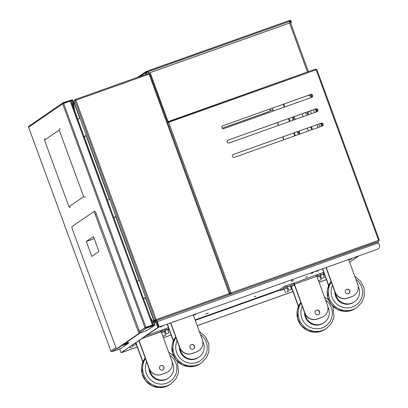 <?xml version="1.0" encoding="UTF-8"?>
<svg xmlns="http://www.w3.org/2000/svg" width="408" height="408" viewBox="0 0 408 408"><rect width="100%" height="100%" fill="white"/><g stroke="black" fill="none" stroke-linecap="round" stroke-linejoin="round"><path stroke-width="0.61" d="M321.81 126.21L320.77 123.369M316.557 111.853L315.517 109.007M311.304 97.497L310.264 94.651M310.106 94.707L311.146 97.553M315.358 109.064L316.399 111.909M320.611 123.42L321.652 126.266M272.753 109.829L273.207 111.063M277.42 122.579L278.46 125.424M282.678 136.935L283.718 139.781M283.871 139.725L282.831 136.879M278.618 125.368L277.578 122.522M273.365 111.012L272.325 108.166M122.094 352.328L137.297 347.04M163.409 337.737L171.141 334.983M197.222 325.696L292.964 291.598M319.087 282.29L326.425 279.674M326.41 279.633L319.071 282.249M292.949 291.552L197.207 325.655M171.125 334.942L163.394 337.697M137.282 346.999L122.135 352.441M121.069 352.752L158.595 327.247L156.647 321.932L156.917 321.351L156.601 320.489A1.377 1.351 55.5 0 0 155.8 322.238L157.743 327.548L121.069 352.752L119.672 348.937M158.595 327.247L157.743 327.548M159.232 326.951L157.284 321.637L378.517 242.842L379.409 245.279A3.06 3.009 -124.5 0 1 377.624 249.161L159.089 327.048L377.624 249.161M378.308 248.814L378.165 248.911A3.06 3.009 -124.5 0 1 377.482 249.257M156.728 321.484L157.146 321.733L159.089 327.048M156.601 320.489L157.284 321.637M377.844 241.689L156.611 320.484L377.844 241.689L378.517 242.842M299.554 133.549A9.185 1.657 70.4 0 1 298.024 131.468M293.837 119.947A9.185 1.657 70.4 0 1 293.622 116.902M319.836 126.913L318.796 124.073M314.583 112.557L313.538 109.711M302.088 113.791L303.129 116.637M307.341 128.148L308.382 130.994M295.377 119.396A9.185 1.657 -109.6 0 0 293.53 116.841M292.801 117.101A9.185 1.657 -109.6 0 0 292.985 120.248M297.172 131.774A9.185 1.657 -109.6 0 0 299.243 134.028A9.185 1.657 -109.6 0 0 299.421 130.973M308.621 95.237L309.182 96.227L308.989 95.105M297.519 102.408L297.172 101.939L297.197 102.52M254.291 296.825L255.872 296.177L254.291 296.825M283.361 282.999L284.544 282.509L283.361 282.999M291.358 280.413L292.862 279.796L291.358 280.413M291.429 281.489L293.439 280.668L291.429 281.489M305.628 277.369L307.632 276.542L305.628 277.369M311.268 273.493L313.273 272.666L311.268 273.493M288.813 290.246L291.485 289.252L288.813 290.246M208.325 313.043L205.663 314.094L208.325 313.043M135.568 344.842L133.319 345.607L135.568 344.842M168.907 332.908L166.194 333.902L168.907 332.908L167.596 329.317M131.667 347.402L130.06 347.917L131.667 347.402M165.301 335.33L162.899 336.161L165.301 335.33M318.49 270.677L315.838 271.621L318.49 270.677M351.349 259.014L348.799 259.911L351.349 259.014M318.51 280.709L321.091 279.796L318.531 280.765M286.681 292.133L288.206 291.506L286.681 292.133M321.739 278.531L324.365 277.547L321.739 278.531M161.951 326.533L160.39 327.032L161.951 326.533M193.392 315.231L196.039 314.282L193.407 315.272M86.302 241.47L93.447 236.558L98.935 251.481L91.785 256.392L86.302 241.47L94.212 238.639M137.894 330.572A3.06 0.551 70.3 0 1 138.48 333.77L139.613 333.361A3.06 0.551 -109.7 0 0 139.031 330.169L137.894 330.572L95.151 214.287L96.288 213.879A3.06 0.551 -109.7 0 0 94.784 211.319A3.06 0.551 -109.7 0 0 94.763 211.334L93.677 211.721M139.613 333.361L117.983 348.223L116.851 348.631L138.48 333.77M116.851 348.631A3.06 0.551 70.3 0 1 116.826 348.641A3.06 0.551 70.3 0 1 115.326 346.081L72.583 229.791A3.06 0.551 70.3 0 1 72.002 226.598L93.626 211.737A3.06 0.551 70.3 0 1 93.651 211.726A3.06 0.551 70.3 0 1 95.151 214.287M96.288 213.879L139.031 330.169M73.588 104.504L74.491 103.887L79.805 118.407M126.551 252.389L113.873 217.75M107.437 200.165L84.237 136.756M77.801 119.167L74.746 110.823M154.076 320.622L152.806 321.443M153.393 321.269L154.178 320.729M154.627 320.591L153.576 321.575M153.938 322.187L154.902 321.524L154.744 320.515M74.394 102.882L73.414 103.556M73.843 104.331L73.573 104.428M73.557 104.321L74.649 103.571M222.238 128.229L268.398 111.787A3.06 3.009 55.5 0 0 269.132 111.404M270.468 108.829A3.06 3.009 55.5 0 1 268.495 111.726L222.217 128.209M74.134 102.168L73.261 102.729M73.379 103.367L74.343 102.745M84.073 136.813L86.363 135.589M80.07 118.34L77.78 119.182L83.972 136.537M84.084 136.415L86.358 135.568M143.591 298.753L145.641 297.6L143.427 298.432M145.641 297.6L139.337 280.373L137.037 281.214L143.341 298.442M113.827 217.765L116.005 216.587M109.696 199.344L107.416 200.185L113.715 217.464M113.715 217.418L115.999 216.571M310.952 94.442L311.977 97.242M316.205 108.798L317.23 111.598M321.463 123.155L322.483 125.955M322.585 125.899L321.575 123.145M317.327 111.542L316.322 108.788M312.074 97.186L311.069 94.432M229.454 293.745L231.076 292.898L168.662 122.339L316.149 69.804L378.563 240.368L231.076 292.898L229.495 293.867M379.267 240.144L316.858 69.6L316.149 69.804L315.7 69.039L168.218 121.569L168.662 122.339L167.683 122.732M230.984 292.964L230.066 294.321M231.117 293.949L378.022 241.816M231.076 292.898L231.249 293.857M315.7 69.039L167.448 122.094M167.657 122.665L168.412 122.145L168.555 122.374M378.639 240.593L379.287 240.149L378.563 240.368L378.736 241.327M228.067 140.128L315.996 108.808A1.53 1.505 -124.5 0 1 317.383 111.506A1.53 1.505 -124.5 0 1 317.047 111.68L229.118 142.999A1.53 1.505 -124.5 0 1 227.725 140.301A1.53 1.505 -124.5 0 1 228.067 140.128L315.899 108.875A1.53 1.505 -124.5 0 1 317.337 111.537M227.679 140.332A1.53 1.505 -124.5 0 1 227.975 140.189M222.814 125.766L310.738 94.452A1.53 1.505 -124.5 0 1 312.13 97.15A1.53 1.505 -124.5 0 1 311.788 97.323L223.864 128.642A1.53 1.505 -124.5 0 1 222.472 125.944A1.53 1.505 -124.5 0 1 222.814 125.766L310.646 94.518A1.53 1.505 -124.5 0 1 312.084 97.181M222.426 125.975A1.53 1.505 -124.5 0 1 222.722 125.832M233.32 154.484L321.249 123.165A1.53 1.505 -124.5 0 1 322.641 125.863A1.53 1.505 -124.5 0 1 322.3 126.036L234.371 157.355A1.53 1.505 -124.5 0 1 232.983 154.657A1.53 1.505 -124.5 0 1 233.32 154.484L321.152 123.231A1.53 1.505 -124.5 0 1 322.59 125.894M232.932 154.688A1.53 1.505 -124.5 0 1 233.228 154.545M74.567 100.858L74.383 100.184L75.475 99.435L75.924 100.205L74.929 100.603L155.208 319.979L154.117 320.734L154.754 320.545M74.588 100.837L75.679 100.011L75.817 100.241M156.019 320.066L154.693 320.525L156.106 319.642L156.167 319.964L155.086 320.703L155.295 321.28L156.376 320.535L229.454 294.54M154.127 320.719L73.838 101.357L154.117 320.734M156.106 319.642L156.376 320.535M148.65 73.374L75.475 99.435L148.645 73.374L149.099 74.139L149.823 73.924L230.102 293.296L156.203 319.576L75.924 100.205L149.099 74.139L229.551 294.474M156.203 319.576L155.208 319.979M73.848 101.347L74.929 100.603M149.823 73.924L230.102 293.296M272.911 109.772L269.703 110.915M269.657 110.961L272.763 109.854M172.176 362.1A12.245 12.031 -124.6 0 1 168.581 377.981L168.019 378.369A12.245 12.031 -124.6 0 1 148.976 368.327M168.581 377.981A12.245 12.031 -124.6 0 1 149.731 369.883A9.797 9.624 55.4 0 0 160.9 374.707L166.495 372.713A9.869 9.7 55.4 0 0 168.111 371.8M138.893 340.782L149.303 369.225A9.797 9.624 -124.6 0 0 149.654 369.934L149.731 369.883M160.329 365.874A2.412 2.366 -124.6 0 1 163.73 366.792A2.412 2.366 -124.6 0 1 163.062 369.847M166.495 372.713L166.607 372.637A9.869 9.7 55.4 0 0 171.936 361.039L161.206 331.719L142.27 338.462L168.861 328.761M149.303 369.225L149.491 369.097A9.797 9.624 55.4 0 0 161.012 374.631L160.9 374.707M162.578 370.082A2.412 2.366 -124.6 0 1 160.385 365.838A2.412 2.366 -124.6 0 1 163.7 366.476A2.412 2.366 -124.6 0 1 162.578 370.082M161.012 374.631L166.607 372.637M139.082 340.655L149.491 369.097M135.971 342.791L142.953 361.855M135.787 342.919L142.826 362.156M164.378 331.791L165.286 331.429M165.23 331.276L161.548 332.663M167.668 329.521L168.948 328.996M168.912 328.894L164.934 330.46M165.337 331.571L164.419 331.898M169.152 329.552L167.979 330.358M168.443 327.609L146.197 335.764M179.413 347.08A12.245 12.036 55.3 0 0 198.492 357.505L199.043 357.122A12.245 12.036 -124.7 0 1 180.127 348.815A9.869 9.7 -124.7 0 1 179.826 348.197L180.01 348.07A9.869 9.7 55.3 0 0 191.617 353.634L191.434 353.762A9.869 9.7 -124.7 0 1 180.127 348.815M167.387 324.09L173.451 340.66M193.514 348.911A2.412 2.372 55.3 0 0 191.225 344.735A2.412 2.372 55.3 0 0 190.776 344.954M202.812 341.613A12.245 12.036 -124.7 0 1 199.043 357.122M197.028 351.767L197.217 351.64A9.797 9.629 55.3 0 0 198.783 350.758L198.599 350.885A9.797 9.629 -124.7 0 1 197.028 351.767L191.434 353.762M198.783 350.758A9.797 9.629 55.3 0 0 202.501 340.119L193.259 314.874M191.408 344.607A2.412 2.372 -124.7 0 1 193.611 348.85A2.412 2.372 -124.7 0 1 190.291 348.218A2.412 2.372 -124.7 0 1 191.408 344.607M191.617 353.634L197.217 351.64M167.183 324.166L173.324 340.945M170.585 322.952L179.826 348.197M170.789 322.881L180.01 348.07M157.294 323.702L157.748 323.386M158.008 324.09L157.503 324.268M157.33 322.238L156.876 322.555M334.805 291.674A12.245 12.021 55.8 0 0 353.777 302.236L354.358 301.844A12.245 12.021 -124.2 0 1 335.539 293.464A9.869 9.69 -124.2 0 1 335.238 292.852L335.432 292.72A9.869 9.69 55.8 0 0 347.03 298.289L346.836 298.421A9.869 9.69 -124.2 0 1 335.539 293.464M322.682 268.78L328.756 285.386M348.906 293.582A2.412 2.366 55.8 0 0 346.627 289.394A2.412 2.366 55.8 0 0 346.198 289.598M358.209 286.304A12.245 12.021 -124.2 0 1 354.358 301.844M352.43 296.427L352.619 296.3A9.797 9.619 55.8 0 0 354.119 295.469L353.925 295.601A9.797 9.619 -124.2 0 1 352.43 296.427L346.836 298.421M354.119 295.469A9.797 9.619 55.8 0 0 357.898 284.784L348.799 259.911M346.82 289.267A2.412 2.366 -124.2 0 1 349.003 293.52A2.412 2.366 -124.2 0 1 345.688 292.857A2.412 2.366 -124.2 0 1 346.82 289.267M347.03 298.289L352.619 296.3M322.468 268.857L328.624 285.687M325.997 267.597L335.238 292.852M326.211 267.52L335.432 292.72M304.546 312.569A12.245 12.031 55.5 0 0 323.575 323.054L324.141 322.667A12.245 12.031 -124.5 0 1 305.266 314.328A9.869 9.695 -124.5 0 1 304.965 313.716L305.153 313.584A9.869 9.695 55.5 0 0 316.761 319.148L316.572 319.28A9.869 9.695 -124.5 0 1 305.266 314.328M298.416 306.5L291.113 286.538L294.55 285.248M291.302 286.406L298.544 306.209M318.648 314.435A2.412 2.366 55.5 0 0 316.363 310.253A2.412 2.366 55.5 0 0 315.92 310.468M327.945 307.142A12.245 12.031 -124.5 0 1 324.141 322.667M322.167 317.286L322.356 317.159A9.797 9.624 55.5 0 0 323.891 316.297L323.702 316.43A9.797 9.624 -124.5 0 1 322.167 317.286L316.572 319.28M323.891 316.297A9.797 9.624 55.5 0 0 327.634 305.638L316.883 276.262L316.399 276.435L324.146 273.447M316.552 310.126A2.412 2.366 -124.5 0 1 318.74 314.374A2.412 2.366 -124.5 0 1 315.425 313.726A2.412 2.366 -124.5 0 1 316.552 310.126M316.761 319.148L322.356 317.159M284.284 289.201L280.643 290.445L284.988 287.456L294.653 284.182L294.234 284.391L304.965 313.716M294.653 284.182L316.399 276.435M294.423 284.264L305.153 313.584M290.236 285.83L287.523 286.834M324.192 273.569L320.387 275.089M323.121 274.15L324.238 273.697M320.688 275.905L317.22 277.185M319.852 276.405L320.739 276.053M286.957 288.089L284.249 289.099M287.915 287.9L287.008 288.232M291.113 286.538L290.572 286.748M320.79 276.196L319.892 276.517M324.447 274.268L323.427 274.972M293.454 283.203L284.57 286.304L280.245 289.298M293.52 283.264L294.27 283.019L294.688 284.167M323.728 272.299L294.27 283.019M311.763 129.79A18.365 3.31 70.4 0 1 311.666 129.53A18.365 3.31 70.4 0 1 310.758 126.934M307.754 114.99A18.365 3.31 70.4 0 1 307.617 111.823M309.845 111.032A18.365 3.31 70.4 0 1 311.738 113.567M316.965 124.721A18.365 3.31 70.4 0 1 317.99 127.571M311.666 110.384L311.646 110.823L311.355 110.492M305.857 112.45L306.388 114.439L305.546 112.562M312.441 129.545A18.365 3.31 70.4 0 1 312.344 129.285A18.365 3.31 70.4 0 1 311.437 126.689M308.433 114.745A18.365 3.31 70.4 0 1 308.3 111.583M147.706 71.987L146.176 73.017M289.92 21.211L289.389 21.338M290.613 23.052L291.394 22.527L291.062 20.961A0.918 0.903 -124 0 0 289.899 20.4L288.981 20.665M289.328 21.201L290.496 21.16L290.827 22.731L290.562 22.904M289.721 21.236L290.108 20.976L289.899 20.4M289.527 21.721A1.224 1.204 -124 0 1 288.818 23.271L149.43 72.864A1.224 1.204 -124 0 1 147.88 72.119L147.773 71.834L289.425 21.435L289.527 21.721M146.161 74.261L146.125 72.211L147.523 71.645L147.783 72.185A1.224 1.204 56 0 0 149.333 72.93L288.716 23.338A1.224 1.204 56 0 0 289.032 23.169M147.523 71.645L147.319 71.069L147.773 71.834M147.329 71.063L288.961 20.67L145.982 71.604A0.918 0.903 56 0 0 145.447 72.767L145.59 74.46M288.971 20.665L289.425 21.435M145.982 71.604L146.069 72.262M74.97 112.057L72.808 100.246L72.4 99.685L72.145 100.235L72.808 100.246M71.017 101.291L72.242 100.45L73.766 108.778M63.199 103.622L63.388 103.27L72.145 100.235M115.984 347.601L110.869 351.12L28.601 127.255L62.643 103.862A0.918 0.903 -124.5 0 1 63.179 102.699L72.4 99.685M127.597 341.618L128.046 342.771L123.573 344.383M128.285 342.394L127.168 343.097M121.599 345.739L128.189 343.383L128.698 342.914L128.148 342.649M128.189 343.383L120.778 348.509L128.393 343.276M154.505 323.126L153.296 321.111M146.656 327.42L146.594 327.104M150.542 317.659L154.571 324.493L145.875 327.7L145.488 327.517L152.99 324.799L153 324.401L152.99 324.799L145.911 327.318L63.633 103.464L70.156 101.128L152.434 324.982M154.709 324.238L153.597 324.936M63.633 103.464L62.643 103.862L144.922 327.716A0.918 0.903 55.5 0 0 146.084 328.277L154.612 325.222L155.122 324.758L154.571 324.493M154.612 325.222L146.997 330.46L154.816 325.12M70.712 100.944L71.002 101.296L70.712 100.944L70.156 101.128M62.975 102.801L28.932 126.194A0.918 0.903 -124.5 0 0 28.601 127.255L28.606 127.271M120.574 348.616L112.047 351.665A0.918 0.903 55.5 0 1 110.879 351.11L110.884 351.125M146.997 330.46L139.709 333.066M145.911 327.318L145.488 327.517M44.513 140.168L59.18 130.091L83.655 196.671L68.983 206.754L44.513 140.168L45.038 138.746M59.18 130.091L60.083 128.408M83.655 196.671L85.399 197.283M68.983 206.754L70.349 207.621M283.244 104.275L284.284 107.12M288.497 118.631L289.537 121.477M293.75 132.988L294.79 135.833M295.295 135.655L294.255 132.809M290.042 121.298L289.002 118.453M284.789 106.942L283.749 104.096M168.871 329.74L169.182 329.633M195.264 320.341L280.48 289.991M195.095 319.892L280.311 289.537M139.633 333.346L140.398 332.816M154.015 323.462L155.8 322.238M349.615 262.16L358.606 255.984M86.134 135.701L109.446 199.405M115.775 216.699L139.092 280.423M145.421 297.718L153.847 320.734M74.144 102.842L73.935 102.27M145.207 358.03L143.33 361.039L141.948 373.315L145.564 380.715L152.011 385.83L158.906 387.6L165.923 386.585L170.054 384.474A18.365 18.049 -124.6 0 1 165.944 386.58A18.365 18.049 -124.6 0 1 145.044 379.97A18.365 18.049 -124.6 0 1 145.207 358.035M145.406 358.581A18.365 18.049 55.4 0 0 146.661 379.848A18.365 18.049 55.4 0 0 167.066 385.805A18.365 18.049 55.4 0 0 171.176 383.704L175.94 378.853L178.556 372.555L177.414 361.483M169.82 355.266A15.917 15.642 -124.6 0 1 176.761 370.393A15.917 15.642 -124.6 0 1 166.597 383.25A15.917 15.642 -124.6 0 1 149.772 379.073A15.917 15.642 -124.6 0 1 146.635 361.937M160.517 330.664L160.936 331.811M161.838 330.133L162.256 331.281M161.971 330.041L162.389 331.189M164.613 328.976L165.031 330.123M200.481 334.611A15.917 15.647 -124.7 0 1 207.08 349.707A15.917 15.647 -124.7 0 1 196.942 362.37A15.917 15.647 -124.7 0 1 179.994 358.081A15.917 15.647 -124.7 0 1 177.103 340.767M175.899 337.472A18.365 18.054 55.3 0 0 176.919 358.861A18.365 18.054 55.3 0 0 197.411 364.925A18.365 18.054 55.3 0 0 201.562 362.794L206.315 357.928L208.916 351.625L208.799 343.73L205.377 336.575L199.354 331.525M196.299 365.695A18.365 18.054 -124.7 0 1 175.328 358.989A18.365 18.054 -124.7 0 1 175.71 336.962L173.696 340.134L172.298 352.41L175.909 359.825L182.366 364.951L189.266 366.715L196.284 365.706L200.456 363.564A18.365 18.054 -124.7 0 1 196.299 365.695M355.898 279.322A15.917 15.626 -124.2 0 1 362.442 294.413A15.917 15.626 -124.2 0 1 352.318 307.04A15.917 15.626 -124.2 0 1 335.376 302.726A15.917 15.626 -124.2 0 1 332.51 285.391M331.301 282.096A18.365 18.034 55.8 0 0 332.285 303.501A18.365 18.034 55.8 0 0 352.772 309.601A18.365 18.034 55.8 0 0 356.791 307.561L361.58 302.741L364.232 296.463L364.181 288.568L360.825 281.387L354.771 276.241M356.791 307.561L355.638 308.346A18.365 18.034 -124.2 0 1 351.62 310.386A18.365 18.034 -124.2 0 1 330.633 303.623A18.365 18.034 -124.2 0 1 331.107 281.561M325.625 300.15A15.917 15.637 -124.5 0 1 332.204 315.246A15.917 15.637 -124.5 0 1 322.065 327.894A15.917 15.637 -124.5 0 1 305.123 323.59A15.917 15.637 -124.5 0 1 302.241 306.27M301.038 302.976A18.365 18.044 55.5 0 0 302.037 324.37A18.365 18.044 55.5 0 0 322.529 330.449A18.365 18.044 55.5 0 0 326.624 328.358L331.388 323.519L334.014 317.225L332.989 306.398M321.402 331.225A18.365 18.044 -124.5 0 1 300.421 324.498A18.365 18.044 -124.5 0 1 300.844 302.455L298.784 305.699L297.417 317.98L301.028 325.37L307.469 330.475L314.369 332.25L321.382 331.235L325.497 329.139A18.365 18.044 -124.5 0 1 321.402 331.225M280.24 289.277L280.658 290.43M284.57 286.304L284.988 287.456M285.891 285.773L286.309 286.921M291.562 283.754L291.985 284.901M315.94 275.303L316.358 276.451M317.261 274.768L317.684 275.915M317.393 274.676L317.812 275.823M320.04 273.61L320.459 274.757M148.772 72.991L149.185 74.113M289.445 22.746L307.459 71.971M168.101 121.64L150.169 72.634M290.827 22.731L291.394 22.527M291.169 21.247L290.603 21.445M145.778 74.338L146.345 74.134M146.12 72.853L145.554 73.058M139.959 76.469L145.447 72.767M290.037 21.471L290.496 21.16M71.915 100.22L70.798 100.99M153 324.401L143.438 298.381M70.982 101.194L137.124 281.158L71.002 101.296M112.047 351.665L116.596 348.539M139.694 332.668L146.084 328.277M144.922 327.716L139.449 331.48M156.295 320.647L153.974 322.244M146.63 327.287L146.197 327.583M358.77 255.923L349.63 262.201M291.485 289.252L290.175 285.671M288.772 290.246L287.456 286.651M230.826 293.02L230.943 293.347M136.032 344.612L135.487 343.123M133.319 345.607L133.028 344.811M166.194 333.902L164.898 330.368M132.773 346.922L132.207 345.377M130.06 347.917L129.749 347.07M165.617 335.167L164.307 331.587M162.899 336.161L161.609 332.632M318.556 270.626L318.434 270.29M315.838 271.621L315.71 271.264M351.512 258.917L351.38 258.555M321.091 279.796L319.78 276.206M288.206 291.506L286.9 287.936M285.493 292.5L284.177 288.915M324.365 277.547L323.049 273.947M321.647 278.536L320.351 274.992M163.108 326.038L162.971 325.666M160.39 327.032L160.247 326.635M196.039 314.282L195.911 313.93M116.826 348.641L117.963 348.233M93.651 211.726L94.784 211.319M316.868 69.59L379.287 240.149M170.054 384.474L171.176 383.704M173.339 355.562L168.723 352.257M201.562 362.794L200.456 363.564M355.638 308.346L351.599 310.396L344.306 311.386L337.181 309.376L331.118 304.348L327.675 297.259L328.95 284.973L331.107 281.556M328.562 299.977L324.498 297.065M326.624 328.358L325.497 329.139M280.225 289.298L280.643 290.445M293.485 283.167L293.908 284.32M308.397 71.64L289.935 21.191M137.328 77.408L145.784 71.706M153.046 324.472L143.453 298.375M110.869 351.12L28.591 127.265"/></g></svg>
